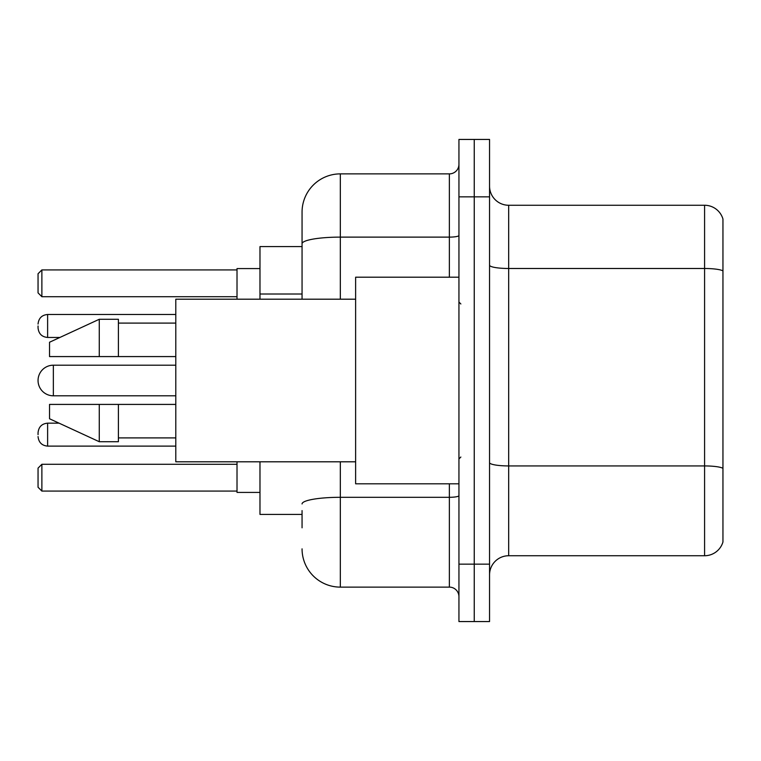 <?xml version="1.0" encoding="UTF-8"?>
<svg xmlns="http://www.w3.org/2000/svg" width="761" height="761" viewBox="0 0 761 761"><rect width="100%" height="100%" fill="white"/><g stroke="black" fill="none" stroke-linecap="round" stroke-linejoin="round"><path stroke-width="1.14" d="M302.06 280.619L302.06 233.189L302.06 246.583L259.977 246.583L259.977 299.197M302.06 514.417L259.977 514.417L259.977 461.803M302.06 527.811L302.06 510.593M458.94 564.158L458.94 621.556L474.246 621.556L474.246 564.158L474.246 621.556L489.551 621.556L489.551 564.158L474.246 564.158L474.246 196.842L474.246 564.158L458.94 564.158L458.94 196.842L474.246 196.842L474.246 139.444L474.246 196.842L489.551 196.842L489.551 564.158M489.551 196.842L489.551 139.444L458.94 139.444L458.94 196.842M340.329 461.803L340.329 587.121L449.37 587.121L449.37 483.806M302.06 299.197L302.06 212.148A38.259 38.259 0 0 1 340.329 173.879L449.37 173.879A9.57 9.57 0 0 0 458.94 164.319M302.06 212.148L302.06 233.189M458.94 596.681A9.57 9.57 0 0 0 449.37 587.121M340.329 587.121A38.259 38.259 0 0 1 302.06 548.852M489.551 574.878A19.13 19.13 0 0 1 508.681 555.739L704.581 555.739L704.581 205.261L508.681 205.261A19.13 19.13 0 0 1 489.551 186.122A19.13 19.13 0 0 0 508.681 205.261L508.681 555.739M722.95 219.035A19.13 19.13 0 0 0 704.581 205.261A19.13 19.13 0 0 1 722.95 219.035L722.95 541.965A19.13 19.13 0 0 1 704.581 555.739M175.791 365.194L53.356 365.194A15.306 15.306 0 0 0 38.05 380.5A15.306 15.306 0 0 1 53.356 365.194L53.356 395.806A15.306 15.306 0 0 1 38.05 380.5M458.94 277.194L355.625 277.194L355.625 483.806L458.94 483.806M355.625 299.197L175.791 299.197L175.791 461.803L355.625 461.803M99.272 356.586L49.532 356.586L49.532 342.241L99.272 319.278L99.272 356.586L175.791 356.586M99.272 319.278L118.402 319.278L118.402 356.586M175.791 404.414L118.402 404.414L118.402 441.722L99.272 441.722L99.272 404.414L49.532 404.414L49.532 418.759L99.272 441.722M49.532 404.414L62.193 404.414M118.402 404.414L99.272 404.414M237.013 461.803L237.013 492.415L259.977 492.415M259.977 268.585L237.013 268.585L237.013 299.197M41.874 491.083L38.05 487.249L38.05 468.12L41.874 464.296L41.874 491.083L237.013 491.083M41.874 464.296L237.013 464.296M41.874 296.704L38.05 292.88L38.05 273.751L41.874 269.917L41.874 296.704L237.013 296.704M41.874 269.917L237.013 269.917M38.05 434.645L38.05 432.733L38.05 434.645M38.05 325.974L38.05 327.886L38.05 325.974M302.06 294.012L259.977 294.012M458.94 495.639A9.57 1.665 0 0 1 449.37 497.304L340.329 497.304A38.259 6.64 180 0 0 302.06 503.953M340.329 173.879L340.329 237.118L449.37 237.118L449.37 173.879M302.06 243.767A38.259 6.64 180 0 1 340.329 237.118L340.329 299.197M449.37 277.194L449.37 237.118A9.57 1.665 0 0 0 458.94 235.453M722.95 270.887A19.13 3.32 180 0 0 704.581 268.49L508.681 268.49A19.13 3.32 0 0 1 489.551 265.17M722.95 468.319A19.13 3.32 180 0 0 704.581 465.932L508.681 465.932A19.13 3.32 -0 0 1 489.551 462.602M38.05 432.733C38.668 426.864 41.855 423.677 47.62 423.164L47.62 446.117L175.791 446.117M175.791 314.493L47.62 314.493L47.62 337.456C41.855 336.942 38.668 333.756 38.05 327.886M460.852 303.972L458.94 302.06M118.402 323.102L175.791 323.102M118.402 437.898L175.791 437.898M460.852 457.028L458.94 458.94M175.791 395.806L53.356 395.806M47.62 423.164L59.063 423.164M47.62 446.117C41.855 445.604 38.668 442.417 38.05 436.557M47.62 337.456L59.891 337.456M47.62 314.493C41.855 315.006 38.668 318.203 38.05 324.062"/></g></svg>
